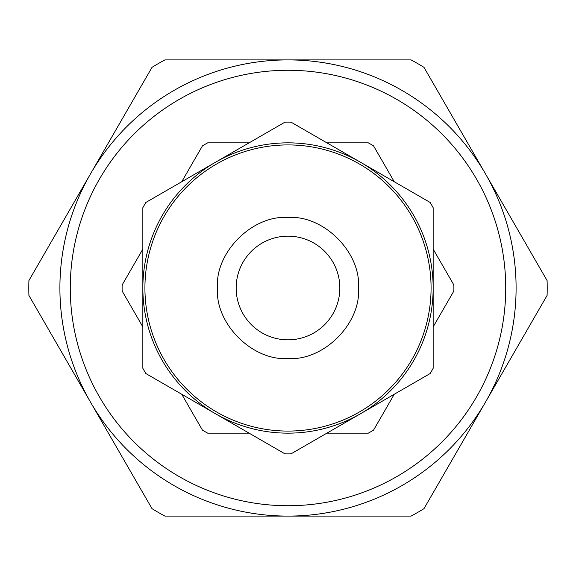 <?xml version="1.0" encoding="UTF-8"?>
<svg xmlns="http://www.w3.org/2000/svg" width="576" height="576" viewBox="0 0 576 576"><rect width="100%" height="100%" fill="white"/><g stroke="black" fill="none" stroke-linecap="round" stroke-linejoin="round"><path stroke-width="0.86" d="M28.908 295.43A259.2 259.2 0 0 1 28.908 280.57L152.021 67.334A259.2 259.2 0 0 1 164.887 59.904L288 59.904A228.096 228.096 0 0 1 516.096 288A228.096 228.096 0 0 1 288 516.096L411.113 516.096A259.2 259.2 0 0 0 423.979 508.666L547.092 295.43A259.2 259.2 0 0 0 547.092 280.57L423.979 67.334A259.2 259.2 0 0 0 411.113 59.904L288 59.904A228.096 228.096 0 0 0 59.904 288A228.096 228.096 0 0 0 288 516.096L164.887 516.096A259.2 259.2 0 0 1 152.021 508.666L28.908 295.43M505.728 288A217.728 217.728 0 0 0 288 70.272A217.728 217.728 0 0 0 70.272 288A217.728 217.728 0 0 0 288 505.728A217.728 217.728 0 0 0 505.728 288M236.16 288A51.84 51.84 0 0 1 288 236.16A51.84 51.84 0 0 1 339.84 288A51.84 51.84 0 0 1 288 339.84A51.84 51.84 0 0 1 236.16 288M431.078 288A143.078 143.078 0 0 0 288 144.922A143.078 143.078 0 0 0 144.922 288A143.078 143.078 0 0 0 288 431.078A143.078 143.078 0 0 0 431.078 288A143.078 143.078 0 0 0 288 144.922A143.078 143.078 0 0 0 144.922 288A143.078 143.078 0 0 0 288 431.078A143.078 143.078 0 0 0 431.078 288M142.848 326.894L122.141 291.024A165.888 165.888 0 0 1 122.141 284.976L142.848 249.106M433.152 249.106L453.859 284.976A165.888 165.888 0 0 1 453.859 291.024L433.152 326.894M215.424 413.705A145.152 145.152 0 0 0 433.152 288A145.152 145.152 0 0 0 215.424 162.295A145.152 145.152 0 0 0 215.424 413.705L284.976 453.859A165.888 165.888 0 0 0 291.024 453.859L430.128 373.55A165.888 165.888 0 0 0 433.152 368.309L433.152 207.691A165.888 165.888 0 0 0 430.128 202.45L291.024 122.141A165.888 165.888 0 0 0 284.976 122.141L145.872 202.45A165.888 165.888 0 0 0 142.848 207.691L142.848 368.309A165.888 165.888 0 0 0 145.872 373.55L215.424 413.705M249.106 433.152L207.691 433.152A165.888 165.888 0 0 1 202.45 430.128L181.742 394.258M181.742 181.742L202.45 145.872A165.888 165.888 0 0 1 207.691 142.848L249.106 142.848M326.894 142.848L368.309 142.848A165.888 165.888 0 0 1 373.55 145.872L394.258 181.742M394.258 394.258L373.55 430.128A165.888 165.888 0 0 1 368.309 433.152L326.894 433.152M358.502 288C361.188 252.504 323.503 214.812 288 217.498C252.504 214.812 214.805 252.49 217.498 288C214.812 323.496 252.497 361.188 288 358.502C323.496 361.188 361.195 323.51 358.502 288"/></g></svg>
